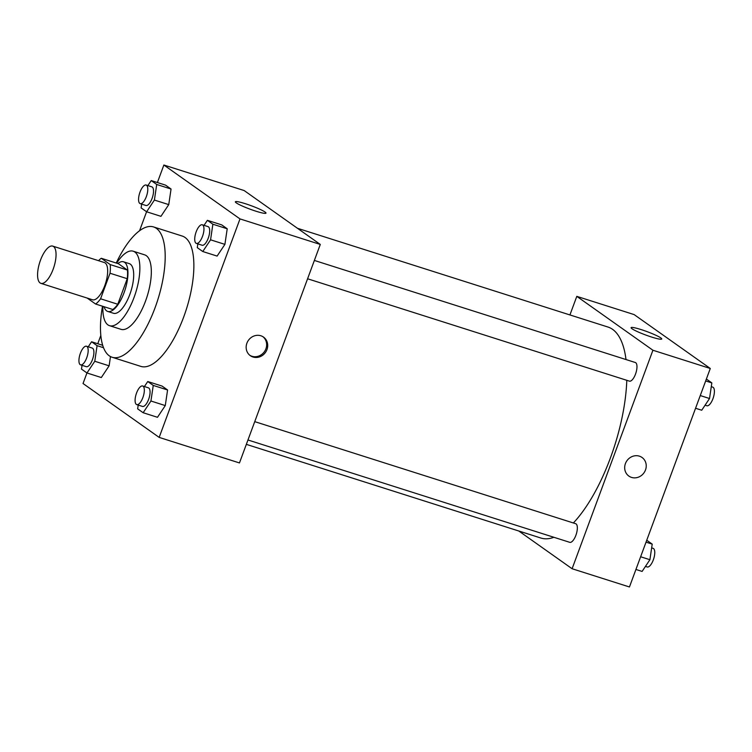 <?xml version="1.0" encoding="UTF-8"?>
<svg xmlns="http://www.w3.org/2000/svg" width="752" height="752" viewBox="0 0 752 752"><rect width="100%" height="100%" fill="white"/><g stroke="black" fill="none" stroke-linecap="round" stroke-linejoin="round"><path stroke-width="1.13" d="M53.157 269.216A19.533 7.464 107.6 0 1 40.89 283.344A19.533 7.464 107.6 0 1 39.706 262.467A19.533 7.464 107.6 0 1 52.734 246.111A19.533 7.464 107.6 0 1 53.157 269.216M52.734 246.111L104.349 262.533A19.533 7.464 107.6 0 1 104.772 285.638A19.533 7.464 107.6 0 1 92.505 299.766L40.89 283.344M101.276 258.274L118.487 263.745L127.379 270.043L110.177 264.572L101.276 258.274A25.211 9.626 107.6 0 0 98.55 260.681M87.166 298.065L95.589 304.024A25.211 9.626 107.6 0 0 100.58 298.788L110.027 273.239A25.211 9.626 107.6 0 0 110.177 264.572M100.58 298.788L117.782 304.259A25.211 9.626 107.6 0 1 112.791 309.495L95.589 304.024M117.782 304.259L127.238 278.71L110.027 273.239M127.379 270.043A25.211 9.626 107.6 0 1 127.238 278.71M104.096 306.731A26.047 9.945 -72.4 0 0 106.652 310.896A26.047 9.945 -72.4 0 0 107.743 311.441A26.047 9.945 -72.4 0 0 125.114 289.633A26.047 9.945 -72.4 0 0 123.535 261.799A26.047 9.945 -72.4 0 0 117.829 263.538M123.535 261.799L129.269 263.623A26.047 9.945 107.6 0 1 129.833 294.427A26.047 9.945 107.6 0 1 113.477 313.264L107.743 311.441M102.921 306.355A39.076 14.918 -72.4 0 0 107.903 324.864A39.076 14.918 -72.4 0 0 109.529 325.672A39.076 14.918 -72.4 0 0 135.595 292.97A39.076 14.918 -72.4 0 0 133.217 251.206A39.076 14.918 -72.4 0 0 116.654 263.162M109.529 325.672L120.997 329.329A39.076 14.918 -72.4 0 0 147.063 296.617A39.076 14.918 -72.4 0 0 144.685 254.862L133.217 251.206M102.498 306.224A68.376 26.113 -72.4 0 0 109.266 355.818A68.376 26.113 -72.4 0 0 112.123 357.247A68.376 26.113 -72.4 0 0 157.723 300.01A68.376 26.113 -72.4 0 0 153.568 226.935A68.376 26.113 -72.4 0 0 116.231 263.031M153.568 226.935L182.238 236.053A68.376 26.113 107.6 0 1 183.723 316.93A68.376 26.113 107.6 0 1 140.793 366.374L112.123 357.247M86.95 372.954L83.04 383.52L159.17 437.401L239.991 218.907L163.87 165.026L157.394 182.539M146.584 211.754L139.543 230.779M100.815 335.477L97.76 343.739M138.208 405.074L137.644 408.844L143.143 412.726L157.478 417.294L165.28 405.582L167.583 389.978L162.094 386.086L147.749 381.527L144.412 386.547M82.043 365.322L81.489 369.091L86.978 372.973L101.313 377.542L109.115 365.829L110.488 356.57L109.115 365.829L94.78 361.261L97.083 345.666L91.584 341.775L88.247 346.794M141.677 204.121L141.113 207.89L146.612 211.773L160.947 216.332L168.749 204.619L171.052 189.025L165.553 185.133L151.218 180.574L147.881 185.594M197.832 243.874L197.278 247.643L202.777 251.525L217.112 256.084L224.904 244.372L227.217 228.777L221.718 224.886L207.383 220.327L204.036 225.346M159.17 437.401L239.465 462.941L320.286 244.438L244.165 190.557L163.87 165.026M236.297 202.89A16.328 1.824 -159.7 0 1 235.367 201.799A16.328 1.824 -159.7 0 1 251.309 205.757A16.328 1.824 -159.7 0 1 266.001 213.136A16.328 1.824 -159.7 0 1 253.067 210.25A16.328 1.824 -159.7 0 1 236.297 202.89M320.286 244.438L239.991 218.907M253.001 357.012A11.393 10.453 -54.7 0 1 250.35 355.696A11.393 10.453 -54.7 0 1 248.395 340.355A11.393 10.453 -54.7 0 1 263.52 337.093A11.393 10.453 -54.7 0 1 266.311 351.052A11.393 10.453 -54.7 0 1 253.001 357.012M249.833 355.301A11.393 10.453 125.3 0 0 251.939 356.26A11.393 10.453 125.3 0 0 265.08 350.611A11.393 10.453 125.3 0 0 262.974 336.736M626.792 380.305A110.704 42.281 107.6 0 1 610.398 457.987A110.704 42.281 107.6 0 1 573.372 522.978M553.876 537.285A110.704 42.281 107.6 0 1 540.904 538.037L246.336 444.357M297.454 228.279L608.011 327.054A110.704 42.281 107.6 0 1 626.002 359.55M307.587 278.776L629.386 381.132A9.767 3.732 -72.4 0 0 635.91 372.954A9.767 3.732 -72.4 0 0 635.308 362.511L314.364 260.436M254.74 421.637L575.684 523.712A9.767 3.732 107.6 0 1 575.891 535.274A9.767 3.732 107.6 0 1 569.762 542.333L247.953 439.986M572.103 568.738L652.924 350.244L576.803 296.354L634.152 314.599L710.283 368.48L629.452 586.974L572.103 568.738L518.814 531.015M576.803 296.354L569.931 314.938M651.711 337.084A16.328 1.824 -159.7 0 1 631.088 327.665A16.328 1.824 -159.7 0 1 647.04 331.623A16.328 1.824 -159.7 0 1 661.732 339.002A16.328 1.824 -159.7 0 1 651.711 337.084M710.283 368.48L652.924 350.244M628.869 476.082A11.393 10.453 125.3 0 0 645.489 469.972A11.393 10.453 -54.7 0 1 628.869 476.082A11.393 10.453 -54.7 0 1 626.924 460.741A11.393 10.453 -54.7 0 1 642.039 457.479A11.393 10.453 -54.7 0 1 645.498 469.972A11.393 10.453 125.3 0 0 642.039 457.479M695.562 408.261L701.738 410.225L709.531 398.513L711.843 382.909L706.372 379.046M709.531 398.513L700.262 395.561M711.843 382.909L705.667 380.944M711.279 386.678L712.736 387.139A9.767 3.732 107.6 0 1 712.952 398.692A9.767 3.732 107.6 0 1 706.814 405.76L705.075 405.206M635.938 569.461L642.105 571.426L649.907 559.714L652.21 544.11L646.739 540.246M649.907 559.714L640.629 556.762M652.21 544.11L646.034 542.154M651.655 547.879L653.103 548.34A9.767 3.732 107.6 0 1 653.319 559.892A9.767 3.732 107.6 0 1 647.181 566.961L645.451 566.406M202.777 251.525L210.569 239.813L212.872 224.218L207.383 220.327M202.307 224.792L208.041 226.615A9.767 3.732 107.6 0 1 208.248 238.168A9.767 3.732 107.6 0 1 202.119 245.237L196.385 243.413A9.767 3.732 107.6 0 1 195.783 232.97A9.767 3.732 107.6 0 1 202.307 224.792A9.767 3.732 107.6 0 1 202.514 236.344A9.767 3.732 107.6 0 1 196.385 243.413M217.112 256.084L224.904 244.372L210.569 239.813M224.904 244.372L227.217 228.777L212.872 224.218M227.217 228.777L221.718 224.886M146.612 211.773L154.404 200.06L156.717 184.466L151.218 180.574M146.142 185.039L151.876 186.863A9.767 3.732 107.6 0 1 152.083 198.415A9.767 3.732 107.6 0 1 145.954 205.484L140.22 203.66A9.767 3.732 107.6 0 1 139.628 193.217A9.767 3.732 107.6 0 1 146.142 185.039A9.767 3.732 107.6 0 1 146.349 196.592A9.767 3.732 107.6 0 1 140.22 203.66M160.947 216.332L168.749 204.619L154.404 200.06M168.749 204.619L171.052 189.025L156.717 184.466M171.052 189.025L165.553 185.133M143.143 412.726L150.936 401.013L153.248 385.419L147.749 381.527M142.673 385.992L148.407 387.825A9.767 3.732 107.6 0 1 148.614 399.378A9.767 3.732 107.6 0 1 142.485 406.437L136.751 404.614A9.767 3.732 107.6 0 1 136.159 394.17A9.767 3.732 107.6 0 1 142.673 385.992A9.767 3.732 107.6 0 1 142.88 397.554A9.767 3.732 107.6 0 1 136.751 404.614M157.478 417.294L165.28 405.582L150.936 401.013M165.28 405.582L167.583 389.978L153.248 385.419M167.583 389.978L162.094 386.086M86.978 372.973L94.78 361.261M86.508 346.24L92.242 348.073A9.767 3.732 107.6 0 1 92.458 359.625A9.767 3.732 107.6 0 1 86.32 366.685L80.586 364.861A9.767 3.732 107.6 0 1 79.994 354.418A9.767 3.732 107.6 0 1 86.508 346.24A9.767 3.732 107.6 0 1 86.724 357.802A9.767 3.732 107.6 0 1 80.586 364.861M101.313 377.542L109.115 365.829M103.503 347.706L97.083 345.666M102.667 345.3L91.584 341.775"/></g></svg>
